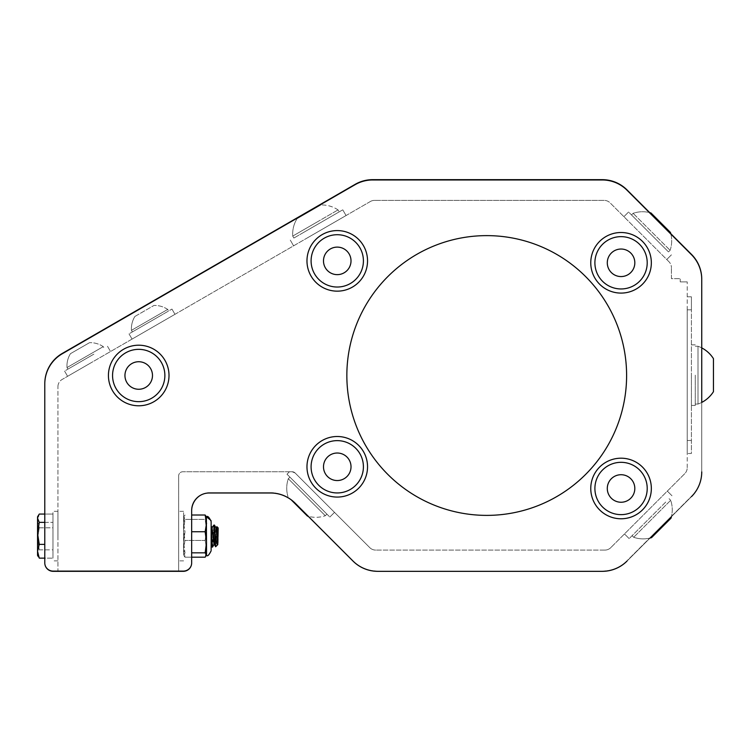 <?xml version="1.0" encoding="UTF-8"?>
<svg xmlns="http://www.w3.org/2000/svg" width="751" height="751" viewBox="0 0 751 751"><rect width="100%" height="100%" fill="white"/><g stroke="black" fill="none" stroke-linecap="round" stroke-linejoin="round"><path stroke-width="0.56" stroke-dasharray="3.75 2.82" d="M211.134 541.124L211.134 529.596L211.998 547.113L213.932 525.08L215.293 542.785L214.476 525.146L215.931 527.653L214.007 544.541L212.082 527.653L211.134 534.89L211.134 526.029L212.486 547.113L211.998 547.113L213.875 525.127L212.402 527.671L211.134 541.124L211.923 527.671L212.486 527.587L211.134 545.667L211.134 537.66M215.894 527.587L214.345 544.55L215.65 546.756L216.87 526.667L217.771 544.635C216.945 545.095 216.11 541.734 215.293 534.534M213.932 525.08L214.411 525.08L212.552 547.047L214.007 544.541L215.856 527.587M215.659 546.747L216.832 526.676L218.184 527.972L218.184 544.222L218.184 527.972L217.781 544.606L215.931 527.653M214.411 525.08L212.552 547.047M138.71 345.207A30.293 30.293 0 0 1 164.957 390.642A30.293 30.293 0 0 1 112.49 390.651A30.293 30.293 0 0 1 138.71 345.207A30.293 30.293 0 0 1 164.957 390.642A30.293 30.293 0 0 1 112.49 390.651A30.293 30.293 0 0 1 138.71 345.207M153.223 397.27A26.163 26.163 0 0 0 150.322 352.05A26.163 26.163 0 0 0 112.612 377.18A26.163 26.163 0 0 0 153.223 397.27A26.163 26.163 0 0 1 116.949 390.004A26.163 26.163 0 0 1 124.215 353.73A26.163 26.163 0 0 1 160.489 360.996A26.163 26.163 0 0 1 153.223 397.27M150.172 367.868A13.771 13.771 0 0 1 139.602 389.243A13.771 13.771 0 0 1 126.375 369.398A13.771 13.771 0 0 1 150.172 367.868M343.836 437.223A30.293 30.293 0 0 1 359.569 487.268A30.293 30.293 0 0 1 308.361 475.871A30.293 30.293 0 0 1 343.836 437.223A30.293 30.293 0 0 1 359.569 487.268A30.293 30.293 0 0 1 308.361 475.871A30.293 30.293 0 0 1 343.836 437.223M315.232 452.665A26.163 26.163 0 0 0 336.035 492.919A26.163 26.163 0 0 0 360.499 454.777A26.163 26.163 0 0 0 315.232 452.665A26.163 26.163 0 0 1 351.374 444.77A26.163 26.163 0 0 1 359.269 480.912A26.163 26.163 0 0 1 323.127 488.807A26.163 26.163 0 0 1 315.232 452.665M329.82 478.378A13.771 13.771 0 0 1 330.938 454.552A13.771 13.771 0 0 1 351.008 467.432A13.771 13.771 0 0 1 329.82 478.378M337.255 291.163A30.293 30.293 0 0 1 311.027 245.727A30.293 30.293 0 0 1 363.484 245.727A30.293 30.293 0 0 1 337.255 291.163A30.293 30.293 0 0 1 311.027 245.727A30.293 30.293 0 0 1 363.484 245.727A30.293 30.293 0 0 1 337.255 291.163A30.293 30.293 0 0 0 367.539 260.879A30.293 30.293 0 0 0 337.255 230.585A30.293 30.293 0 0 0 306.962 260.879A30.293 30.293 0 0 0 337.255 291.163M312.378 252.787A26.163 26.163 0 0 0 342.681 286.469A26.163 26.163 0 0 0 356.697 243.38A26.163 26.163 0 0 0 312.378 252.787A26.163 26.163 0 0 1 345.347 236.002A26.163 26.163 0 0 1 362.132 268.971A26.163 26.163 0 0 1 329.163 285.755A26.163 26.163 0 0 1 312.378 252.787M332.993 273.965A13.771 13.771 0 0 1 328.046 250.637A13.771 13.771 0 0 1 350.726 258.015A13.771 13.771 0 0 1 332.993 273.965M695.276 375.153L695.276 405.446L695.276 375.153M691.418 375.153L691.418 405.446L691.418 375.153M191.665 557.176L184.99 557.176L183.601 548.812L184.99 540.448L183.601 529.906L184.99 519.373L183.601 517.195L184.99 515.017L183.601 523.381L184.99 531.746L183.601 542.288L184.99 552.83L183.779 555.749L184.99 557.176L183.601 548.812L183.601 555.374L183.601 516.819L183.601 548.812L184.99 540.448L183.601 529.906L184.99 519.373L183.601 517.195L184.99 515.017L183.601 523.381L184.99 531.746L183.601 542.288L184.99 552.83L183.601 554.998L184.99 557.176L205.154 557.176L206.544 554.998L205.154 552.83L191.665 552.83M205.154 531.746L206.544 523.381L206.375 516.444L205.154 519.373L206.544 529.906L205.154 540.448L184.99 540.448L205.154 540.448L206.544 548.812L205.154 557.176L206.544 548.812L206.544 555.374L206.544 542.288L205.154 531.746L191.665 531.746M205.154 552.83L206.544 542.288L206.544 523.381L205.154 515.017L206.544 516.819L205.154 519.373L184.99 519.373L205.154 519.373L206.544 529.906L206.544 554.998M191.665 515.017L205.154 515.017M206.544 517.195L206.544 529.906L205.154 540.448L206.544 548.812L206.375 516.444M211.05 520.546L211.134 550.004M44.788 522.349L52.974 522.349L52.974 514.069L44.788 514.069L44.788 558.134L52.974 558.134L39.268 558.134L37.55 551.253L39.268 544.381L37.55 533.37L39.268 522.349L37.55 518.209L38.414 515.327L37.55 516.819L37.55 555.374L37.55 516.819L37.55 520.941L39.268 527.812L37.55 538.833L39.268 549.845L37.55 553.985L38.414 556.866M38.414 515.327L39.268 514.069L37.55 520.941L37.55 553.985L39.268 549.845L52.974 549.845L52.974 558.134L52.974 514.069L52.974 558.134L52.974 522.349L39.268 522.349M39.268 527.812L52.974 527.812L52.974 549.845L39.268 549.845L37.55 538.833L39.268 527.812L52.974 527.812L52.974 514.069L39.268 514.069L37.55 520.941L39.268 527.812M44.788 544.381L39.268 544.381M57.93 570.826L178.644 571.07L171.65 571.07L178.644 571.07L178.644 475.946L178.644 570.826L53.19 570.826L183.272 570.826A8.392 8.392 0 0 0 191.665 562.433L191.665 510.877L191.665 562.433A8.392 8.392 0 0 1 183.272 570.826L178.644 570.826L183.272 570.826A8.392 8.392 0 0 0 191.665 562.546A8.392 8.392 0 0 1 183.272 570.826L53.19 570.826A8.392 8.392 0 0 1 44.788 562.433L44.788 383.723L44.788 562.433A8.392 8.392 0 0 0 53.19 570.826L57.93 570.826L57.93 386.737L57.93 570.826M680.228 281.897L687.221 281.897L680.228 281.897L680.228 278.64L680.228 281.897M178.644 536.101L178.644 511.318L178.644 536.101M684.771 473.656L610.798 547.629L684.771 473.656A8.392 8.392 0 0 0 687.221 467.723A8.392 8.392 0 0 1 684.771 473.656M661.049 497.378L624.485 533.933L661.049 497.378M610.798 547.629A8.392 8.392 0 0 1 604.865 550.089A8.392 8.392 0 0 0 610.798 547.629M604.865 550.089L375.697 550.089L604.865 550.089M375.697 550.089A8.392 8.392 0 0 1 369.764 547.629A8.392 8.392 0 0 0 375.697 550.089M295.115 472.98A4.196 4.196 0 0 0 292.148 471.75L295.115 472.98L369.764 547.629L295.115 472.98L292.148 471.75A4.196 4.196 0 0 1 295.115 472.98L334.505 512.37L295.115 472.98L334.505 512.37L295.115 472.98L292.148 471.75L182.84 471.75A4.196 4.196 0 0 0 178.644 475.946A4.196 4.196 0 0 1 182.84 471.75L292.148 471.75L289.454 471.75L292.148 471.75L295.115 472.98M57.93 536.101L57.93 511.318L57.93 536.101M57.93 386.737A8.392 8.392 0 0 1 62.126 379.471A8.392 8.392 0 0 0 57.93 386.737M370.365 201.503L62.126 379.471L370.365 201.503A8.392 8.392 0 0 1 374.561 200.386A8.392 8.392 0 0 0 370.365 201.503M306.708 238.264L346.061 215.546L306.708 238.264M89.069 363.916L67.599 376.307L89.069 363.916M153.514 326.704L132.054 339.095L153.514 326.704M132.918 338.598L174.974 314.312L132.918 338.598M604.133 200.386L374.561 200.386L604.133 200.386A8.392 8.392 0 0 1 610.075 202.836A8.392 8.392 0 0 0 604.133 200.386M668.963 261.733L610.075 202.836L668.963 261.733A8.392 8.392 0 0 1 671.422 267.666A8.392 8.392 0 0 0 668.963 261.733M660.476 253.247L623.912 216.682L660.476 253.247M671.422 278.64L671.422 267.666L671.422 278.64L680.228 278.64L671.422 278.64M209.154 492.994L270.444 492.994L209.154 492.994A17.489 17.489 0 0 0 191.665 510.483L191.665 562.94A8.392 8.392 0 0 1 183.272 571.333A8.392 8.392 0 0 0 191.665 562.94L191.665 562.546A8.392 8.392 0 0 0 191.665 562.433L191.665 510.877A18.184 18.184 0 0 1 209.848 492.694L270.444 492.694A34.968 34.968 0 0 1 295.171 502.935L353.026 560.79A34.968 34.968 0 0 0 377.753 571.032A34.968 34.968 0 0 1 353.026 560.79L295.171 502.935A34.968 34.968 0 0 0 270.444 492.694L209.848 492.694A18.184 18.184 0 0 0 200.282 495.416A17.489 17.489 0 0 0 191.665 510.483A17.489 17.489 0 0 1 200.282 495.416A18.184 18.184 0 0 1 209.848 492.694L270.444 492.694A34.968 34.968 0 0 1 295.171 502.935L353.026 560.79A34.968 34.968 0 0 0 377.753 571.032L602.274 571.032L377.753 571.032A34.968 34.968 0 0 1 353.026 560.79L295.171 502.935A34.968 34.968 0 0 0 270.444 492.694L209.848 492.694A18.184 18.184 0 0 0 191.665 510.877A18.184 18.184 0 0 1 200.282 495.416A17.489 17.489 0 0 1 209.154 492.994L270.444 492.994A34.968 34.968 0 0 1 295.171 503.236A34.968 34.968 0 0 0 291.191 499.809L307.441 516.068A29.111 29.111 0 0 0 325.296 515.73A29.111 29.111 0 0 1 308.229 516.294M44.788 383.808A34.968 34.968 0 0 0 44.788 384.033L44.788 562.94A8.392 8.392 0 0 0 53.18 571.333L183.272 571.333L53.18 571.333A8.392 8.392 0 0 1 44.788 562.94L44.788 384.033A34.968 34.968 0 0 1 62.277 353.749A34.968 34.968 0 0 0 44.788 383.808L44.788 383.723A34.968 34.968 0 0 1 62.277 353.439A34.968 34.968 0 0 0 44.788 383.723A34.968 34.968 0 0 1 62.277 353.439L355.148 184.352A34.968 34.968 0 0 1 372.637 179.667A34.968 34.968 0 0 0 355.148 184.352L62.277 353.439M355.148 184.352A34.968 34.968 0 0 1 372.637 179.667L602.274 179.667A34.968 34.968 0 0 1 627.01 189.909L691.502 254.401A34.968 34.968 0 0 1 701.744 279.128L701.744 471.562A34.968 34.968 0 0 1 691.502 496.298L627.01 560.79L691.502 496.298A34.968 34.968 0 0 0 701.744 471.562L701.744 471.872A34.968 34.968 0 0 1 691.502 496.599A34.968 34.968 0 0 0 701.744 471.872L701.744 279.438A34.968 34.968 0 0 0 691.502 254.702A34.968 34.968 0 0 1 701.744 279.438A34.968 34.968 0 0 0 691.502 254.702L627.01 190.21A34.968 34.968 0 0 0 602.274 179.968A34.968 34.968 0 0 1 627.01 190.21A34.968 34.968 0 0 0 602.274 179.968L372.637 179.968A34.968 34.968 0 0 0 355.148 184.652A34.968 34.968 0 0 1 372.637 179.968A34.968 34.968 0 0 0 355.148 184.652L62.277 353.749A34.968 34.968 0 0 0 44.788 384.033M602.274 179.667A34.968 34.968 0 0 1 627.01 189.909A34.968 34.968 0 0 0 602.274 179.667L372.637 179.667M691.502 254.401A34.968 34.968 0 0 1 701.744 279.128A34.968 34.968 0 0 0 691.502 254.401L627.01 189.909M627.01 560.79A34.968 34.968 0 0 1 602.274 571.032A34.968 34.968 0 0 0 627.01 560.79L691.502 496.298L627.01 560.79A34.968 34.968 0 0 1 602.274 571.032L377.753 571.032L602.274 571.032A34.968 34.968 0 0 0 627.01 560.79M687.221 467.723L687.221 281.897L687.221 467.723M670.793 233.702A29.111 29.111 0 0 1 670.108 250.318L668.503 251.923L670.108 250.318A29.111 29.111 0 0 0 670.793 233.702L649.737 212.636A29.111 29.111 0 0 0 633.112 213.331L670.108 250.318L633.112 213.322L670.108 250.318L633.112 213.322L631.507 214.936L668.503 251.923L631.507 214.936L668.503 251.923L631.507 214.936L633.112 213.322A29.111 29.111 0 0 1 650.976 212.984L651.455 213.462M701.744 402.423L701.744 347.891A30.763 30.763 0 0 0 697.998 346.249L697.998 404.066L697.998 346.249L697.998 404.066L697.998 346.249L695.276 346.249L697.998 346.249A30.763 30.763 0 0 1 713.45 358.64L713.45 391.675A30.763 30.763 0 0 1 697.998 404.066A30.763 30.763 0 0 0 701.744 402.423M701.744 471.562A34.968 34.968 0 0 1 691.502 496.298A34.968 34.968 0 0 0 701.744 471.562M53.19 570.826A8.392 8.392 0 0 1 44.788 562.433A8.392 8.392 0 0 0 53.19 570.826M129.885 333.35L171.941 309.074L129.885 333.35M147.872 322.968L168.609 310.998L147.872 322.968M134.983 316.415L153.964 305.46L134.983 316.415M131.641 330.243L167.698 309.421L131.641 330.243M52.974 536.101L52.974 511.318L52.974 536.101M183.601 536.101L183.601 511.318L183.601 536.101M651.549 537.632L671.018 518.162A29.111 29.111 0 0 0 670.681 500.297L633.684 537.294L670.681 500.297A29.111 29.111 0 0 1 671.432 516.669L650.056 538.045A29.111 29.111 0 0 1 633.684 537.294A29.111 29.111 0 0 0 651.549 537.632M656.618 511.149L632.079 535.688L656.618 511.149M665.724 502.043L629.16 538.608L665.724 502.043M86.036 358.668L64.577 371.06L86.036 358.668M91.819 355.336L67.909 369.135L91.819 355.336M89.022 342.963L70.444 353.683L89.022 342.963M102.305 347.178L67.008 367.558L102.305 347.178M150.482 321.466L129.022 333.857L150.482 321.466M158.348 316.922L132.364 331.923L158.348 316.922M135.837 315.927L153.964 305.46L135.837 315.927M133.246 329.313L167.698 309.421L133.246 329.313M93.903 354.125L67.909 369.135L93.903 354.125M71.383 353.139L89.519 342.672L71.383 353.139M68.801 366.526L103.253 346.633L68.801 366.526M297.912 218.222L320.874 204.967L297.912 218.222M294.411 235.11L338.044 209.914L294.411 235.11M307.957 229.909L339.18 211.885L307.957 229.909M303.404 232.538L342.756 209.82L303.404 232.538M310.435 210.993L297.02 218.729L310.435 210.993M318.208 221.367L292.73 236.077L318.208 221.367M294.045 237.945L339.18 211.885L294.045 237.945M325.305 515.73L326.91 514.125L290.937 478.143L326.91 514.125L289.924 477.129L326.91 514.125L325.305 515.73L288.309 478.734L325.305 515.721M317.082 504.287L286.995 474.21L317.082 504.287M665.151 248.572L628.587 212.007L665.151 248.572M292.148 471.75L289.454 471.75L292.148 471.75M293.275 480.48L329.83 517.045L293.275 480.48M687.221 309.834L687.221 440.48L687.221 309.834L691.418 309.834L691.418 453.491L687.221 453.491L687.221 440.48L687.221 453.491L691.418 453.491L691.418 296.823L687.221 296.823L691.418 296.823L691.418 309.834L687.221 309.834M621.058 518.772A30.293 30.293 0 0 1 594.82 473.337A30.293 30.293 0 0 1 647.287 473.337A30.293 30.293 0 0 1 621.058 518.772A30.293 30.293 0 0 1 594.82 473.337A30.293 30.293 0 0 1 647.287 473.337A30.293 30.293 0 0 1 621.058 518.772A30.293 30.293 0 0 0 651.342 488.479A30.293 30.293 0 0 0 621.058 458.194A30.293 30.293 0 0 0 590.765 488.479A30.293 30.293 0 0 0 621.058 518.772M596.172 496.552A26.163 26.163 0 0 0 640.49 505.996A26.163 26.163 0 0 0 626.503 462.898A26.163 26.163 0 0 0 596.172 496.552A26.163 26.163 0 0 1 612.985 463.602A26.163 26.163 0 0 1 645.935 480.405A26.163 26.163 0 0 1 629.131 513.365A26.163 26.163 0 0 1 596.172 496.552M625.301 501.574A13.771 13.771 0 0 1 607.587 485.615A13.771 13.771 0 0 1 630.277 478.256A13.771 13.771 0 0 1 625.301 501.574M621.058 293.087A30.293 30.293 0 0 1 594.82 247.652A30.293 30.293 0 0 1 647.287 247.652A30.293 30.293 0 0 1 621.058 293.087A30.293 30.293 0 0 1 594.82 247.652A30.293 30.293 0 0 1 647.287 247.652A30.293 30.293 0 0 1 621.058 293.087A30.293 30.293 0 0 0 651.342 262.803A30.293 30.293 0 0 0 621.058 232.51A30.293 30.293 0 0 0 590.765 262.803A30.293 30.293 0 0 0 621.058 293.087M599.035 248.675A26.163 26.163 0 0 0 619.838 288.928A26.163 26.163 0 0 0 644.292 250.787A26.163 26.163 0 0 0 599.035 248.675A26.163 26.163 0 0 1 635.177 240.78A26.163 26.163 0 0 1 643.072 276.922A26.163 26.163 0 0 1 606.93 284.817A26.163 26.163 0 0 1 599.035 248.675M613.623 274.387A13.771 13.771 0 0 1 614.74 250.571A13.771 13.771 0 0 1 634.811 263.441A13.771 13.771 0 0 1 613.623 274.387M609.831 512.107A26.163 26.163 0 0 1 606.207 466.944A26.163 26.163 0 0 1 647.127 486.385A26.163 26.163 0 0 1 609.831 512.107M599.035 276.922A26.163 26.163 0 0 1 619.838 236.668A26.163 26.163 0 0 1 644.292 274.81A26.163 26.163 0 0 1 599.035 276.922M183.601 517.195L183.601 555.374L183.601 517.195M217.799 544.606L215.65 546.756M215.293 542.785L215.621 546.747M217.799 542.213L216.617 528.422M216.307 527.587L214.373 544.606M214.176 543.949L213.181 532.487M311.477 256.42A26.163 26.163 0 0 1 354.003 240.78A26.163 26.163 0 0 1 346.277 285.427A26.163 26.163 0 0 1 311.477 256.42M315.232 480.912A26.163 26.163 0 0 1 336.035 440.659A26.163 26.163 0 0 1 360.499 478.791A26.163 26.163 0 0 1 315.232 480.912M337.255 497.078A30.293 30.293 0 0 0 367.539 466.784A30.293 30.293 0 0 0 337.255 436.5A30.293 30.293 0 0 0 306.962 466.784A30.293 30.293 0 0 0 337.255 497.078M116.696 389.619A26.163 26.163 0 0 1 137.499 349.365A26.163 26.163 0 0 1 161.963 387.507A26.163 26.163 0 0 1 116.696 389.619M112.669 390.961A30.293 30.293 0 0 0 154.18 401.55A30.293 30.293 0 0 0 164.769 360.039A30.293 30.293 0 0 0 123.258 349.45A30.293 30.293 0 0 0 112.669 390.961M486.723 515.383A139.883 139.883 0 0 1 365.587 305.563A139.883 139.883 0 0 1 607.869 305.563A139.883 139.883 0 0 1 486.723 515.383M691.502 496.599L627.01 561.091A34.968 34.968 0 0 1 602.274 571.333A34.968 34.968 0 0 0 627.01 561.091L691.502 496.599A34.968 34.968 0 0 0 701.744 471.872M602.274 571.333L377.753 571.333A34.968 34.968 0 0 1 353.026 561.091A34.968 34.968 0 0 0 377.753 571.333L602.274 571.333A34.968 34.968 0 0 0 627.01 561.091M377.753 571.333A34.968 34.968 0 0 1 353.026 561.091L295.171 503.236A34.968 34.968 0 0 0 270.444 492.994M486.723 235.617A139.883 139.883 0 0 1 607.869 445.437A139.883 139.883 0 0 1 365.587 445.437A139.883 139.883 0 0 1 486.723 235.617A139.883 139.883 0 0 0 365.587 445.437A139.883 139.883 0 0 0 607.869 445.437A139.883 139.883 0 0 0 486.723 235.617M183.272 571.333A8.392 8.392 0 0 0 191.665 562.94M44.788 562.94A8.392 8.392 0 0 0 53.18 571.333M691.418 440.48L687.221 440.48L691.418 440.48M211.134 526.029L212.082 527.653M695.276 344.869L691.418 344.869L695.276 344.869M695.276 405.446L691.418 405.446L695.276 405.446M129.022 333.857L132.054 339.095L129.022 333.857M171.941 309.074L174.974 314.312L171.941 309.074M167.698 309.421A23.29 23.29 0 0 0 153.964 305.46A23.29 23.29 0 0 1 167.698 309.421L168.609 310.998L167.698 309.421M134.889 316.481A23.29 23.29 0 0 0 131.453 330.337L132.364 331.923L131.453 330.356A23.29 23.29 0 0 1 134.889 316.481M57.93 511.318L52.974 511.318L57.93 511.318M57.93 560.884L52.974 560.884L57.93 560.884M183.601 511.318L178.644 511.318L183.601 511.318M183.601 560.884L178.644 560.884L183.601 560.884M695.276 404.066L697.998 404.066L695.276 404.066M632.079 535.688L633.684 537.294L632.079 535.688M669.075 498.692L670.681 500.297L669.075 498.692M671.995 495.773L667.32 491.098L671.995 495.773M629.16 538.608L624.485 533.933L629.16 538.608M64.577 371.06L67.599 376.307L64.577 371.06M107.496 346.277L110.528 351.524L107.496 346.277M70.444 353.683A23.29 23.29 0 0 0 67.008 367.558L67.909 369.135L67.008 367.558A23.29 23.29 0 0 1 70.444 353.683M103.253 346.633A23.29 23.29 0 0 0 89.519 342.672A23.29 23.29 0 0 1 103.253 346.633L104.164 348.211L103.253 346.633M338.044 209.923A29.111 29.111 0 0 0 320.874 204.967A29.111 29.111 0 0 1 338.034 209.914L339.18 211.885L338.044 209.914M297.03 218.729A29.111 29.111 0 0 0 292.73 236.086L293.866 238.048L292.73 236.077A29.111 29.111 0 0 1 297.03 218.729M290.29 240.113L293.594 245.83L290.29 240.113M342.756 209.82L346.061 215.546L342.756 209.82M288.309 478.734L289.924 477.129L288.309 478.734A29.111 29.111 0 0 0 287.971 496.599A29.111 29.111 0 0 1 288.309 478.744M329.83 517.045L334.505 512.37L329.83 517.045M286.995 474.21L289.454 471.75L286.995 474.21M628.587 212.007L623.912 216.682L628.587 212.007M671.422 254.842L666.747 259.517L671.422 254.842M211.134 545.667L211.951 547.066M216.269 527.643L216.832 526.676M214.411 544.606L213.932 544.606"/><path stroke-width="1.13" d="M217.799 542.213L216.269 527.643L216.87 526.667L217.799 544.606L215.856 527.587M212.542 547.057L214.007 544.541L211.998 527.587L213.932 525.08L215.293 542.785L214.411 525.08L215.931 527.653M216.87 526.667L218.184 527.972L217.771 544.635C216.945 545.095 216.11 541.734 215.293 534.534M214.411 544.606L213.181 532.487M212.486 547.113L211.134 529.596L211.134 537.66L211.951 547.066L212.486 547.113M211.134 537.66L211.134 541.124M215.293 542.785L215.659 546.747M191.665 552.83L205.154 552.83L206.544 554.998L205.154 557.176L191.665 557.176M205.154 552.83L206.544 542.288L205.154 531.746L206.544 523.381L205.154 515.017L191.665 515.017M205.154 515.017L206.544 517.195M205.154 531.746L191.665 531.746M206.544 554.998L206.375 516.444M211.134 550.004L211.134 521.41C209.078 517.129 207.548 515.599 206.544 516.819L211.05 520.546M38.414 556.866L37.55 555.374L37.55 516.819L39.268 514.069L44.788 514.069L44.788 384.033L44.788 562.94L44.788 558.134L39.268 558.134L37.55 551.253L39.268 544.381L37.55 533.37L39.268 522.349L37.55 518.209L38.414 515.327M39.268 522.349L44.788 522.349M39.268 544.381L44.788 544.381M209.154 492.994A17.489 17.489 0 0 0 200.282 495.416A18.184 18.184 0 0 0 191.665 510.877L191.665 562.433A8.392 8.392 0 0 1 191.665 562.546L191.665 510.483A17.489 17.489 0 0 1 209.154 492.994L270.444 492.994A34.968 34.968 0 0 1 295.171 503.236L353.026 561.091A34.968 34.968 0 0 0 377.753 571.333L602.274 571.333L377.753 571.333M701.744 279.128L701.744 347.891A30.763 30.763 0 0 1 713.45 358.64L713.45 391.675A30.763 30.763 0 0 1 701.744 402.423L701.744 279.128A34.968 34.968 0 0 0 691.502 254.401L627.01 189.909A34.968 34.968 0 0 0 602.274 179.667L372.637 179.667A34.968 34.968 0 0 0 355.148 184.352L62.277 353.439A34.968 34.968 0 0 0 44.788 383.723L44.788 383.808M355.148 184.352L62.277 353.439M602.274 179.667L372.637 179.667M691.502 254.401L670.793 233.702A29.111 29.111 0 0 0 670.446 232.453L650.976 212.984L670.446 232.453A29.111 29.111 0 0 1 670.793 233.702M651.455 213.462L650.976 212.984A29.111 29.111 0 0 0 649.737 212.636L627.01 189.909M670.493 518.697L651.549 537.632A29.111 29.111 0 0 1 650.056 538.045L671.432 516.669A29.111 29.111 0 0 1 671.018 518.162L670.493 518.697M308.229 516.294A29.111 29.111 0 0 1 307.441 516.068L291.191 499.809A34.968 34.968 0 0 0 270.444 492.994M621.058 458.194A30.293 30.293 0 0 0 594.82 503.63A30.293 30.293 0 0 0 647.287 503.63A30.293 30.293 0 0 0 621.058 458.194M608.62 482.574A13.771 13.771 0 0 0 622.157 502.203A13.771 13.771 0 0 0 632.389 480.668A13.771 13.771 0 0 0 608.62 482.574M597.43 477.251A26.163 26.163 0 0 0 609.831 512.107A26.163 26.163 0 0 0 644.687 499.706A26.163 26.163 0 0 0 632.276 464.85A26.163 26.163 0 0 0 597.43 477.251M621.058 232.51A30.293 30.293 0 0 0 594.82 277.945A30.293 30.293 0 0 0 647.287 277.945A30.293 30.293 0 0 0 621.058 232.51M613.623 251.21A13.771 13.771 0 0 0 614.74 275.035A13.771 13.771 0 0 0 634.811 262.155A13.771 13.771 0 0 0 613.623 251.21M606.93 240.78A26.163 26.163 0 0 0 599.035 276.922A26.163 26.163 0 0 0 635.177 284.817A26.163 26.163 0 0 0 643.072 248.675A26.163 26.163 0 0 0 606.93 240.78M216.617 528.422L215.894 527.587M215.499 546.54L214.176 543.949M337.255 230.585A30.293 30.293 0 0 0 311.027 276.021A30.293 30.293 0 0 0 363.484 276.021A30.293 30.293 0 0 0 337.255 230.585M339.602 247.314A13.771 13.771 0 0 0 324.329 265.629A13.771 13.771 0 0 0 347.826 269.693A13.771 13.771 0 0 0 339.602 247.314M341.714 235.101A26.163 26.163 0 0 0 311.477 256.42A26.163 26.163 0 0 0 332.796 286.647A26.163 26.163 0 0 0 363.033 265.338A26.163 26.163 0 0 0 341.714 235.101M337.255 436.5A30.293 30.293 0 0 0 311.027 481.935A30.293 30.293 0 0 0 363.484 481.935A30.293 30.293 0 0 0 337.255 436.5M329.82 455.2A13.771 13.771 0 0 0 330.938 479.016A13.771 13.771 0 0 0 351.008 466.146A13.771 13.771 0 0 0 329.82 455.2M323.127 444.77A26.163 26.163 0 0 0 315.232 480.912A26.163 26.163 0 0 0 351.374 488.807A26.163 26.163 0 0 0 359.269 452.665A26.163 26.163 0 0 0 323.127 444.77M164.769 360.039A30.293 30.293 0 0 0 112.303 360.668A30.293 30.293 0 0 0 139.085 405.784A30.293 30.293 0 0 0 164.769 360.039M131.284 363.906A13.771 13.771 0 0 0 132.401 387.732A13.771 13.771 0 0 0 152.472 374.862A13.771 13.771 0 0 0 131.284 363.906M124.6 353.477A26.163 26.163 0 0 0 116.696 389.619A26.163 26.163 0 0 0 152.838 397.523A26.163 26.163 0 0 0 160.733 361.381A26.163 26.163 0 0 0 124.6 353.477M486.723 515.383A139.883 139.883 0 0 0 607.869 305.563A139.883 139.883 0 0 0 365.587 305.563A139.883 139.883 0 0 0 486.723 515.383M44.788 384.033A34.968 34.968 0 0 1 62.277 353.749L355.148 184.652A34.968 34.968 0 0 1 372.637 179.968L602.274 179.968A34.968 34.968 0 0 1 627.01 190.21L691.502 254.702A34.968 34.968 0 0 1 701.744 279.438M701.744 471.872A34.968 34.968 0 0 1 691.502 496.599M627.01 561.091A34.968 34.968 0 0 1 602.274 571.333M191.665 562.94A8.392 8.392 0 0 1 183.272 571.333L53.18 571.333L183.272 571.333M53.18 571.333A8.392 8.392 0 0 1 44.788 562.94M211.134 526.029L212.082 527.653M213.932 525.08L214.411 525.08M211.134 545.667L211.951 547.066M206.544 555.374C207.454 556.632 208.985 555.102 211.134 550.783C209.041 555.083 207.511 556.613 206.544 555.374M217.771 544.635L215.65 546.756"/></g></svg>
